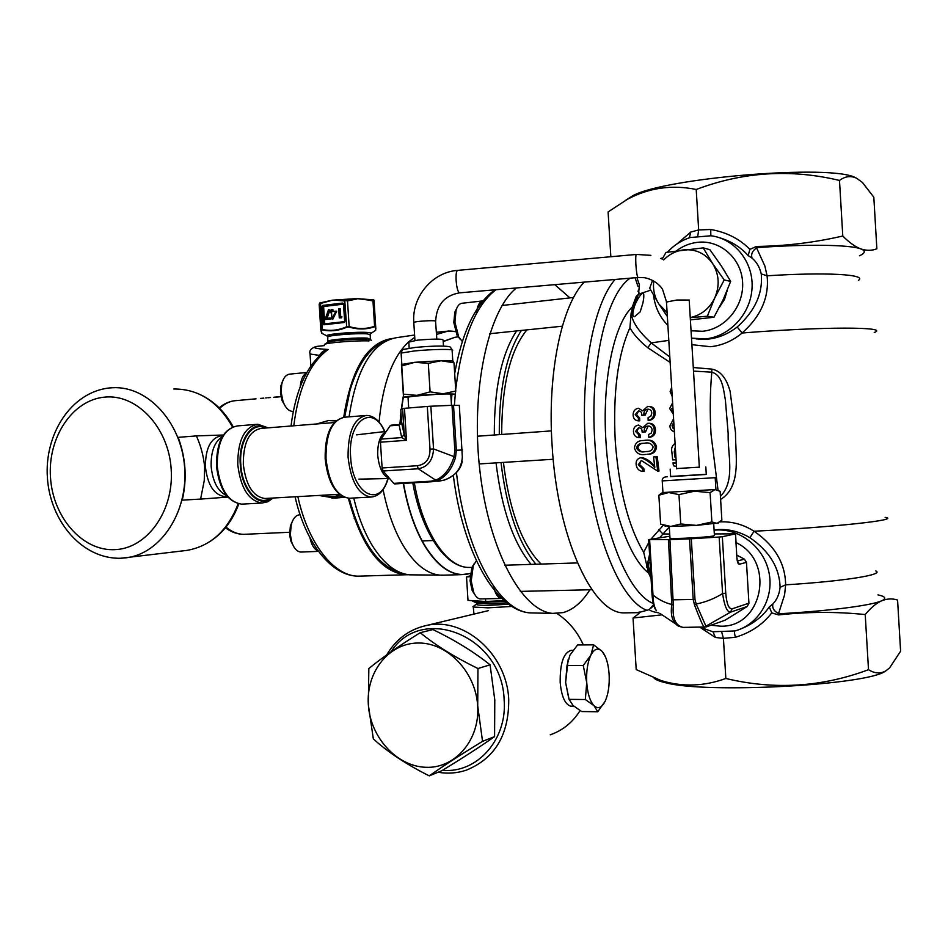 <?xml version="1.0" encoding="UTF-8"?>
<svg xmlns="http://www.w3.org/2000/svg" width="948" height="948" viewBox="0 0 948 948"><rect width="100%" height="100%" fill="white"/><g stroke="black" fill="none" stroke-linecap="round" stroke-linejoin="round"><path stroke-width="1.42" d="M720.101 521.898L721.096 521.838C732.674 521.519 743.67 524.647 754.075 531.236C774.836 545.574 785.359 563.444 785.631 584.833L784.589 594.846L778.557 613.534L779.896 613.712C829.204 610.998 871.52 605.476 881.64 600.795C876.26 603.224 870.785 607.81 865.228 614.565L868.498 669.691C874.589 673.53 880.348 673.933 885.788 670.9L889.615 667.878L900.6 651.205L897.578 600.037C892.364 598.366 887.044 598.615 881.64 600.795C886.736 598.461 885.515 596.493 877.966 594.894M677.287 243.719L690.808 232.023L698.664 229.937L710.704 229.499C726.452 232.189 739.511 238.813 749.892 249.36L756.421 246.456L757.89 247.558L756.587 247.914L764.858 265.985L767.086 275.797C769.338 297.032 761.019 316.099 742.13 333.009C732.591 340.913 722.044 345.487 710.49 346.731L691.898 344.681M642.863 303.135C643.988 297.933 644.107 294.437 643.206 292.659C640.101 294.828 637.234 299.224 634.603 305.86C632.304 313.184 632.292 316.786 634.567 316.668L640.22 311.797L642.863 303.135M721.629 631.759L723.419 638.348L715.408 637.471L713.015 631.735L734.89 630.953C734.226 631.392 734.392 633.501 735.375 637.293L723.419 638.348L725.848 678.472C774.279 690.097 821.821 687.17 868.498 669.691M691.507 338.152L705.253 338.898C729.415 336.777 750.662 314.108 752.037 288.228C753.66 262.335 734.996 238.778 710.988 235.768L690.263 237.521M739.487 629.448C752.297 624.566 762.239 617.053 769.302 606.898L772.869 603.959C776.922 599.764 779.327 594.218 780.086 587.333C779.54 567.805 769.492 551.25 749.915 537.706C740.139 531.947 729.901 529.209 719.212 529.517L714.093 530.003M670.153 362.444L647.768 347.726C639.39 340.877 633.442 334.217 629.934 327.735C617.8 354.718 612.894 392.472 615.24 440.998C618.866 489.464 628.346 526.555 643.692 552.293L648.586 572.995C628.18 557.578 609.434 502.345 605.962 441.555C601.944 380.8 613.818 324.074 632.292 306.986L636.167 296.511L638.454 294.224L650.719 290.171M720.421 496.302C735.707 480.991 727.495 454.08 728.171 433.485L725.374 399.949C723.442 389.995 722.779 375.218 711.806 372.185L693.509 371.095M627.837 612.823L623.962 612.882C592.666 613.629 557.199 537.635 552.068 444.837C547.28 372.813 561.678 305.22 584.193 282.125M639.793 612.218L646.939 610.322C618.902 600.238 590.118 527.159 585.354 442.574C580.638 370.881 593.898 303.431 615.098 279.459M648.136 420.414L648.1 417.606L650.826 416.196L651.774 413.162C651.62 410.508 650.269 409.181 647.721 409.216C645.126 409.643 643.834 411.266 643.858 414.075L643.858 415.117L641.76 415.271L641.749 414.655C641.772 412.19 640.635 410.994 638.336 411.041L635.196 414.632L638.348 418.044L638.383 420.853C634.994 420.497 633.24 418.506 633.098 414.845C633.181 411.136 634.947 408.932 638.407 408.244L642.59 410.839L647.721 406.408C651.667 406.55 653.717 408.754 653.895 413.008C653.812 417.073 651.892 419.549 648.136 420.414L649.427 420.402C653.172 419.549 655.092 417.084 655.187 413.008C655.044 408.778 652.994 406.585 649.036 406.419M641.76 415.271L645.161 415.106L647.851 409.453M638.383 420.853L639.699 420.829L639.663 418.032L636.511 414.62L638.466 411.302M648.764 437.289L648.61 434.48L651.276 433.094L652.117 430.048C651.845 427.37 650.435 426.043 647.887 426.067L647.863 426.067C645.292 426.481 644.071 428.105 644.213 430.925L644.249 431.956L642.152 432.11L642.116 431.494C642.021 429.017 640.824 427.809 638.525 427.856L635.527 431.435L638.845 434.871L638.999 437.668C635.598 437.324 633.75 435.322 633.442 431.648C633.371 427.904 635.053 425.711 638.49 425.06L642.791 427.666L647.768 423.258C651.714 423.412 653.871 425.628 654.239 429.906C654.31 433.994 652.485 436.459 648.764 437.289L650.044 437.241C653.753 436.436 655.578 433.971 655.518 429.871C655.163 425.616 653.018 423.412 649.06 423.235M642.152 432.11L645.541 431.921L648.029 426.256M638.999 437.668L640.291 437.621L640.149 434.824L636.831 431.399L638.525 428.129M673.803 422.298L672.037 425.605L673.281 425.581L673.862 423.27M757.89 247.558C807.329 243.992 850.166 244.714 860.831 248.909C865.832 250.817 865.37 253.116 859.445 255.806M669.774 526.46L659.927 537.398M632.292 306.986L631.404 314.416C632.683 322.628 639.284 332.12 651.205 342.892L669.821 356.981M693.284 367.528L711.841 369.116C722.246 371.012 727.377 381.452 730.126 391.406L735.506 432.632C735.293 454.803 741.988 486.431 720.61 499.43M625.704 200.253L632.695 195.786C664.868 177.762 832.498 163.957 855.665 177.786M756.421 246.456C785.465 246.077 814.261 242.593 842.784 236.016C849.147 242.475 855.167 246.776 860.831 248.909C866.496 250.793 871.84 250.746 876.864 248.779L873.819 197.22L862.526 182.573L856.66 178.26C850.854 175.51 845.13 176.233 839.49 180.44C790.857 168.768 743.102 171.778 696.211 189.482C671.777 184.505 648.776 187.811 627.221 199.412L608.095 211.937L610.844 256.718M662.972 257.82L660.673 258.484M697.681 236.68L698.664 229.937L696.211 189.482M842.784 236.016L839.49 180.44M865.228 614.565C836.231 611.59 807.341 611.721 778.569 614.932L771.767 612.882C762.749 624.566 750.615 632.695 735.375 637.293M661.799 614.861L633.039 618.001L636.203 669.584L661.1 680.569C682.394 687.122 703.973 686.423 725.848 678.472M715.408 637.471L699.944 627.315M633.039 618.001L636.653 615.288C639.426 613.214 640.327 612.135 639.343 612.017L639.047 612.064M654.096 678.081C655.625 679.74 659.322 681.256 665.188 682.631C704.506 693.877 868.297 685.309 885.788 670.9M650.079 562.721L649.475 562.685C647.508 563.029 647.84 566.3 650.47 572.497M649.57 554.402L646.773 567.295M651.039 578.446L648.586 572.995M653.599 604.634L649.321 609.552C649.984 610.785 653.03 611.863 658.457 612.799M649.321 609.552L646.939 610.322M779.896 613.712L778.569 614.932M629.934 327.735L631.084 313.646L638.454 294.224L639.45 284.981L636.89 277.586M638.016 286.474L635.077 277.74M643.692 552.293L648.835 542.363M651.027 539.092L663.363 525.168M676.28 463.098L673.033 462.754L676.303 463.489M659.014 471.014L657.225 456.711L653.563 456.948L655.945 456.794L657.722 471.132L659.014 471.014M657.722 471.132L641.358 460.515L638.288 464.733L642.495 468.656L642.886 471.429L644.202 471.31L643.81 468.537L639.592 464.639L640.907 460.953M654.689 466.452C651.276 461.913 647.164 458.974 642.365 457.635L641.061 457.718C646.169 459.579 650.743 462.79 654.807 467.388L653.563 456.948M645.493 454.424C639.888 455.443 636.203 453.334 634.449 448.108C635.065 443.072 637.992 440.536 643.254 440.5L644.344 440.405C649.961 439.374 653.599 441.495 655.269 446.757C654.784 451.686 651.987 454.199 646.903 454.293L648.195 454.222C653.255 454.139 656.028 451.627 656.549 446.686C654.89 441.46 651.252 439.339 645.635 440.358M637.945 291.143L638.976 292.541M647.721 409.216L648.586 409.216M653.895 413.008L655.187 413.008M638.348 418.044L639.663 418.032M635.196 414.632L636.511 414.62M638.336 411.041L639.165 411.053M643.858 415.117L645.161 415.106M643.858 414.075L645.161 414.075M654.239 429.906L655.518 429.871M644.249 431.956L645.541 431.921M644.213 430.925L645.505 430.89M638.845 434.871L640.149 434.824M635.527 431.435L636.831 431.399M645.221 451.627L646.868 451.485C650.352 451.615 652.449 450.075 653.148 446.887C651.442 443.463 648.574 442.242 644.533 443.214L643.159 443.332C639.545 443.166 637.34 444.707 636.546 447.966C638.288 451.366 641.18 452.575 645.221 451.627M644.533 443.214L643.182 443.332M636.546 447.966L637.85 447.906C638.632 444.648 640.836 443.107 644.45 443.273M645.659 451.592C641.926 452.35 639.319 451.118 637.85 447.906M655.269 446.757L656.549 446.686M638.288 464.733L639.592 464.639M642.495 468.656L643.81 468.537M642.886 471.429C639.035 471.026 636.807 468.81 636.179 464.804C635.717 461.001 637.198 458.654 640.647 457.766L641.061 457.718M655.945 456.794L657.225 456.711M672.227 396.465L670.141 391.631L671.67 387.448M673.293 414.11L669.655 408.529L672.618 402.864M671.8 408.375L672.95 408.375M674.372 431.767C671.551 430.973 670.058 428.994 669.904 425.83L673.151 419.644M672.037 425.605L673.056 428.235M676.078 459.733L672.701 459.934L671.859 451.9C671.148 448.582 671.978 445.951 674.372 444.019M674.798 456.972L675.912 456.9L674.798 456.972L674.253 451.627L675.509 451.556L675.438 449.198M675.711 453.63L675.509 451.556M675.308 447.089L674.253 451.627M676.481 466.392L673.412 465.8L673.033 462.754M647.768 347.726L651.205 342.892L668.802 340.379M631.084 313.646L631.178 312.793M669.726 533.985L662.889 533.985L658.884 529.659M696.353 338.886L703.926 339.408C715.859 339.029 726.95 334.893 737.212 326.989C755.011 311.027 763.033 293.347 761.256 273.936C759.692 267.218 756.634 261.968 752.084 258.176L748.162 255.557C740.601 247.025 730.754 240.982 718.596 237.438M749.892 249.36L748.162 255.557M710.858 235.744L710.704 229.499M756.587 247.914C752.309 250.853 750.804 254.265 752.084 258.176M858.39 280.383C867.752 274.47 826.514 271.958 767.086 275.797L761.256 273.936M689.326 237.829L690.808 232.023M874.21 332.511C890.812 326.693 823.065 326.503 742.13 333.009L737.212 326.989M771.767 612.882L769.302 606.898M772.869 603.959C772.075 608.024 773.971 611.223 778.557 613.534M780.086 587.333L785.631 584.833C844.182 581.231 884.697 574.654 875.834 570.957M749.915 537.706L754.075 531.236C835.01 527.159 902.176 519.741 885.124 517.383M712.588 631.652L700.134 627.315M324.275 345.617L317.663 346.304C311.454 347.679 314.973 348.734 328.209 349.48L323.232 352.419M280.975 396.584L273.711 397.378L280.999 396.702M265.724 397.959L266.447 397.864M260.427 398.421L263.852 398.124M408.493 574.713L405.839 574.761C380.741 572.165 361.579 546.664 348.343 498.233M343.721 417.262C351.4 368.334 367.634 342.062 392.413 338.436M319.772 355.441L310.067 354.007L309.984 353.142M319.559 355.346C321.289 352.04 324.169 350.085 328.209 349.48C310.055 362.563 298.573 388.005 293.785 425.794M516.423 287.955C487.9 310.766 470.516 390.789 479.901 470.824C489.061 550.942 522.052 610.891 552.566 613.392L563.136 612.609C573.184 609.754 582.108 602.134 589.917 589.763M569.949 297.897L554.77 284.649M541.166 564.072L537.919 560.778C520.511 540.609 509.005 507.82 503.412 462.411M501.682 434.468C501.788 385.232 510.19 350.369 526.898 329.868M672.606 410.614L671.824 408.872M672.559 408.375L673.021 409.512M442.503 770.297C476.88 773.627 507.417 739.748 504.146 699.956C502.369 635.61 421.469 603.651 390.991 651.857M386.713 654.89C395.849 639.462 408.73 629.745 425.344 625.739C463.062 615.916 506.943 653.599 508.721 699.458C508.969 734.961 494.82 758.542 466.274 770.191C457.126 773.213 447.717 773.9 438.047 772.253M583.328 644.924C577.344 631.641 568.587 621.177 557.069 613.546M550.243 734.807C562.721 730.47 572.663 722.4 580.081 710.609M226.596 495.567C217.91 491.443 212.767 481.809 211.167 466.653C210.764 451.746 214.497 441.732 222.353 436.601M225.908 496.527L224.747 496.586C214.106 494.975 207.659 485.127 205.42 467.044C205.361 448.262 210.729 437.822 221.524 435.724L222.958 435.618M200.763 499.075L182.253 500.141C187.183 478.787 185.808 457.86 178.141 437.348L196.627 435.89L196.674 436.518C200.929 446.129 203.595 456.32 204.661 467.08L204.235 480.755L200.715 498.447M201.142 499.051L227.887 497.096M196.627 435.89L223.361 435.002M173.828 389C198.405 388.881 217.969 401.537 232.544 426.967M238.173 503.72C227.733 530.607 210.669 546.155 186.957 550.385L184.919 550.634M196.674 436.518L197.006 435.879M414.596 335.023L396.537 337.666C372.327 342.133 356.495 368.523 349.077 416.836M353.723 497.996C358.237 516.838 364.482 532.776 372.469 545.847C383.916 563.894 396.288 573.552 409.595 574.832L413.873 574.867M444.742 575.14L439.884 575.14C426.766 573.86 414.537 564.001 403.208 545.574C394.273 530.489 387.566 511.837 383.087 489.642M379.07 422.073C382.684 383.632 392.579 356.851 408.778 341.754M409.05 341.505L414.738 337.358M455.561 331.646L448.262 331.018L436.518 334.443M403.279 396.323L401.277 409.287M400.957 411.906L399.914 424.36M403.291 483.409C407.64 507.879 414.572 528.32 424.076 544.768C435.736 564.072 448.274 574.026 461.676 574.642L470.315 573.481M470.327 573.422C454.211 577.913 438.853 568.326 424.277 544.673C414.786 528.261 407.865 507.832 403.516 483.397M400.139 424.266L401.04 413.209M401.514 409.145L403.386 396.963M436.53 334.62C442.74 331.255 449.091 330.271 455.573 331.693M477.674 705.845C475.754 671.907 447.314 642.436 418.115 643.017C388.881 643.111 366.035 671.978 368.334 704.565C370.206 737.141 396.738 766.529 425.996 767.299C455.265 768.579 480.02 739.795 477.674 705.845M477.709 705.845L477.958 668.53C455.004 657.343 435.748 645.398 420.189 632.695C399.25 645.73 382.127 657.663 368.843 668.506L368.31 704.565L373.334 738.883C388.076 752.309 406.728 764.633 429.266 775.855C443.285 765.948 461.036 754.454 482.544 741.36L477.709 705.845M420.189 632.695L432.928 629.555C454.921 640.184 473.964 651.94 490.08 664.821L494.785 699.873L494.583 736.608C480.02 746.823 462.446 758.175 441.863 770.688L429.266 775.855M494.583 736.608L482.544 741.36M490.08 664.821L477.958 668.53M496.041 462.873C501.682 509.218 513.354 543.062 531.093 564.392M501.006 462.553C506.635 508.981 518.272 542.872 535.928 564.238M521.412 330.437C506.493 353.284 499.11 388.016 499.276 434.646M516.577 330.935C501.587 353.758 494.169 388.443 494.311 435.002M676.623 468.561L699.34 467.163M670.651 476.631L706.272 474.45L705.822 466.937M713.726 523.924L714.413 535.288L713.666 535.916C707.611 537.338 673.151 539.151 669.975 538.215L669.952 537.777M678.958 494.631L680.747 523.971L696.472 525.393L711.877 521.957L717.055 523.438L721.866 520.144L720.125 491.301L715.005 489.559L710.099 492.628L694.386 491.206L678.958 494.631L668.684 492.522L658.848 495.235L662.605 492.557L715.005 489.559L715.894 489.18L715.207 477.863M736.845 555.149L744.429 559.178L746.467 562.365L748.932 603.177L747.285 606.447L725.03 620.229L706.556 626.806M652.046 594.823L652.058 594.941C652.769 603.082 654.239 608.355 656.454 610.773L656.454 610.773C654.262 607.158 653.101 601.921 652.994 595.048C658.741 599.669 664.998 602.809 671.777 604.492L668.447 539.625L649.605 539.661L652.994 595.048L652.058 594.941L648.669 539.625L669.857 536.236M714.33 533.925L735.565 533.866L722.329 536.722L725.753 593.175C726.63 603.84 728.763 609.054 732.129 608.829L748.932 603.177M659.5 494.619L662.628 492.557M710.099 492.628L711.877 521.957M658.848 495.235L660.614 524.114L670.746 526.46L680.747 523.971M665.283 525.737L670.746 526.46L696.472 525.393L718.454 522.976M747.285 606.447L730.446 612.195C727.069 612.159 724.45 605.95 722.577 593.555L719.153 537.03L691.305 538.76L694.991 599.397L696.188 604.042C705.857 602.051 714.662 598.555 722.577 593.555L725.753 593.175M704.53 627.268L704.139 627.197C702.681 625.467 699.458 617.989 694.469 604.765L693.201 599.468L689.516 538.855L669.928 539.59L673.329 605.156C672.179 618.38 675.521 625.81 683.366 627.446L685.179 627.493M648.669 539.625L649.605 539.661M668.447 539.625L669.928 539.59M689.516 538.855L691.305 538.76M719.153 537.03L722.329 536.722M732.129 608.829L730.446 612.195L704.139 627.197M678.922 626.296L675.32 623.677C671.729 619.376 670.544 612.989 671.777 604.492L673.329 605.156M683.366 627.446L683.235 627.446C675.782 625.597 677.986 625.585 675.32 623.677L659.761 613.32M682.797 627.398L706.118 626.96L725.03 620.229M694.469 604.765L696.188 604.042L706.13 626.675L707.007 626.569M735.565 533.949L736.904 558.076C737.26 562.2 738.077 564.261 739.357 564.238L737.307 561.003L744.429 559.178M305.718 496.207L306.654 496.136M386.191 431.565C380.255 434.729 377.434 442.68 377.742 455.396C379.105 468.324 383.004 475.979 389.45 478.373M408.801 342.098L417.535 340.142C433.639 338.815 442.171 338.768 443.107 339.988L443.486 346.056M453.997 362.788L441.057 360.738L428.295 363.368L414.821 362.302L441.057 360.738C449.257 360.584 453.31 360.833 453.215 361.461L453.997 362.788L455.775 391.014L455.265 394.048L450.833 394.913M408.007 397.105L418.933 395.423C434.066 394.072 454.696 393.467 450.81 394.451L451.485 405.353M401.573 421.647L404.275 434.741L406.491 440.31L401.703 437.597L404.204 434.303L402.568 408.552L400.814 409.536L401.537 422.607L399.582 424.491M408.043 397.567L403.789 397.022L443.143 393.787L455.775 391.014M401.49 364.47L414.821 362.302L401.751 365.928L401.442 364.565L403.504 397.2L403.54 394.178L416.907 395.375L430.096 391.868L443.143 393.787L455.23 394.084M401.751 365.928L403.54 394.178M428.295 363.368L430.096 391.868M430.013 449.151L433.544 448.937L454.045 456.628L454.839 450.324L452.006 405.329L430.854 406.218L433.544 448.937C432.904 460.349 427.809 466.961 418.258 468.774L417.262 465.729C425.806 464.508 430.048 458.986 430.013 449.151L427.311 406.443L404.452 408.327L406.491 440.31L380.456 442.195L381.096 439.102L390.078 425.818L398.907 424.586L391.038 425.19M437.917 481.252L444.422 480.02C455.573 476.097 461.534 468.454 462.328 457.078L459.318 405.341L453.511 405.294L456.344 450.241L455.514 457.434C451.888 469.094 445.88 476.797 437.514 480.553L431.873 481.738L393.74 483.373L383.122 470.99L382.103 467.98L380.456 442.195M459.318 405.341L462.328 457.078M402.568 408.552L404.452 408.327M427.311 406.443L430.854 406.218M452.006 405.329L453.511 405.294M393.74 483.373L430.866 481.193L435.736 480.162L418.258 468.774L383.122 470.99M437.514 480.553L435.736 480.162C444.221 476.441 450.324 468.596 454.045 456.628L455.514 457.434M444.529 479.996L439.161 481.146L430.866 481.193M462.209 461.51C460.669 469.734 454.756 475.908 444.494 480.02L444.422 480.02M401.537 422.583L404.275 434.741L402.616 408.541M401.123 423.768L401.81 422.891M381.096 439.102L401.703 437.597L399.12 425.036L398.065 425.202L399.392 424.526M400.151 572.474C377.79 566.075 360.833 541.332 349.255 498.257M344.634 417.191L350.061 390.161C358.095 363.842 369.554 347.715 384.426 341.79M472.424 601.032L474.047 601.779L487.746 602.205L505.059 601.34M473.834 606.021L473.301 607.04L488.184 607.846L511.967 606.424M470.018 576.704L466.523 576.941L467.992 600.368L485.696 601.482L485.53 598.816M485.696 601.482L504.229 600.629M466.523 576.941L470.066 575.874M482.923 601.696L490.768 601.53M571.17 650.375C563.645 652.532 559.984 663.15 560.173 682.252C561.477 696.389 564.996 704.364 570.708 706.165L571.668 706.201M568.693 698.131L565.624 682.442L568.196 659.334M597.761 711.758L581.693 711.545L573.042 705.478L569.084 699.363L565.624 682.442L566.987 665.543L569.926 655.187L577.569 644.96L593.626 644.853L590.888 655.104L583.245 665.532L586.729 682.536L585.343 699.517L594.017 705.715L597.761 711.758L605.179 701.176C601.838 707.8 598.117 709.317 594.017 705.715C590.011 701.342 587.582 693.616 586.729 682.536C586.196 671.338 587.594 662.202 590.888 655.104C594.372 648.693 598.105 647.437 602.11 651.347L593.626 644.853M569.084 699.363L585.343 699.517M605.476 656.881L602.11 651.347C605.985 655.909 608.32 663.541 609.114 674.241C609.647 685.037 608.332 694.019 605.179 701.176M566.987 665.543L583.245 665.532M719.425 307.306L724.533 299.343L727.294 290.254M725.019 271.732L719.662 263.414M730.671 281.39L724.201 279.933L712.683 263.627L703.203 247.878L709.862 249.679L721.203 265.736L730.671 281.39L723.241 299.556L713.951 317.26L690.393 319.867M713.951 317.26L707.338 316.205L714.756 297.933L724.201 279.933M703.203 247.878L665.97 252.429L662.19 259.195M652.508 280.395L649.7 288.275L658.813 303.929L667.333 316.3M690.263 317.699L707.338 316.205M663.683 259.942C669.264 254.277 675.853 250.924 683.449 249.905C695.69 248.838 705.43 253.412 712.683 263.627C719.2 274.41 719.888 285.846 714.756 297.933C709.424 308.61 701.259 315.163 690.251 317.568M667.119 312.627L658.813 303.929C654.523 297.056 652.817 289.436 653.705 281.07M293.785 546.759L290.763 540.834L289.638 534.53L290.384 525.974L292.683 520.665M301.571 552.032L300.966 552.056C296.937 551.712 293.844 548.323 291.664 541.889L290.361 534.601L291.226 524.718C293.062 518.319 295.989 514.989 299.995 514.74L300.113 514.728M318.196 551.013C314.226 549.354 311.489 544.97 309.984 537.848M285.466 406.491L282.125 400.684L280.49 392.792L280.892 385.931L282.919 380.385M292.968 411.444L292.968 411.444C288.915 411.314 285.621 408.067 283.085 401.703L281.201 392.579L281.663 384.651C283.12 378.098 285.858 374.59 289.863 374.116L306.856 372.469M300.267 386.583C300.86 379.484 302.993 374.898 306.642 372.848M371.035 333.352L375.669 330.295L375.444 326.823L374.579 326.752C366.414 329.584 357.953 329.691 349.184 327.072L346.707 327.226C338.649 330.781 330.508 331.681 322.261 329.916L321.099 330.177L322.012 333.352M341.944 316.81L341.553 317.817L339.289 317.9L341.944 316.81M341.15 316.739L339.929 316.869L339.408 308.598L340.214 308.681L340.723 316.786M336.718 311.228L332.902 319.038L331.954 318.966L335.912 311.145L336.718 311.228M331.551 312.769L330.639 312.71L331.539 312.603L331.954 318.966M335.912 311.145L332.191 311.572L332.049 309.451L332.855 309.534L332.985 311.477M330.579 318.113L330.639 319.049L325.022 319.523L329.833 318.978L329.762 318.03L330.579 318.113M329.762 318.03L326.148 318.445L329.157 309.949L328.518 309.629L329.963 310.032L327.024 318.35M319.677 302.993L332.464 300.161L356.732 298.584L373.749 299.864L373.785 300.717L356.732 298.584L347.489 300.457L332.464 300.161L319.405 303.798L319.571 303.099M374.01 300.22L374.057 301.014L374.01 300.22M363.297 298.987L373.156 301.014L374.768 326.302L375.621 326.385L374.081 301.132L375.835 328.98M327.522 336.256L321.656 333.175L320.803 329.774L322.178 329.477C330.342 331.243 338.424 330.354 346.435 326.799L349.397 326.622C358.024 329.24 366.414 329.134 374.59 326.29L372.979 301.002L374.081 301.132M368.997 340.913C356.756 340.356 328.281 342.536 324.631 344.29L324.24 345.06M329.833 318.978L330.639 319.049M329.157 309.949L329.963 310.032M328.518 309.629L325.022 319.523M332.096 318.955L332.902 319.038M332.049 309.451L331.35 309.534L330.639 312.71M340.747 317.734L341.553 317.817M339.408 308.598L338.697 308.669L339.289 317.9M329.383 300.954L319.405 303.798M321.099 330.177L319.203 304.284L320.531 302.471M356.91 298.976L347.75 300.848L345.001 300.599M320.566 303.502L322.261 329.916M335.616 300.208L344.788 301.026L346.707 327.226M347.489 300.457L349.184 327.072M462.316 341.529L458.654 336.741L454.933 322.107L456.106 310.067C457.493 305.789 459.472 303.526 462.043 303.265L482.84 300.907M460.254 339.337L457.031 335.154L453.808 322.486L454.827 312.082L456.9 307.946M476.346 313.788C477.2 305.789 479.498 301.476 483.255 300.86M501.859 598.472L501.587 598.472C497.854 597.915 495.105 593.744 493.363 585.971M480.861 598.911L480.304 598.923C477.733 598.709 475.517 596.493 473.668 592.275L471.215 580.946L473.301 565.541L476.417 560.766M475.067 595L472.187 590.568L470.054 580.769L471.867 567.449L474.201 563.657M711.036 625.23L720.279 626.166C762.749 628.062 775.784 560.979 736.086 542.623M714.105 530.169L716.83 529.979C740.886 528.854 764.526 548.169 769.136 573.35C773.983 598.508 758.744 624.234 735.624 630.752L734.89 630.953M691.056 330.781L702.409 331.279C725.09 329.288 744.216 306.216 742.592 282.101C741.312 257.939 719.65 239.346 697.017 242.38C689.516 243.352 682.667 246.172 676.457 250.817M664.062 311.738L667.345 316.454M696.164 338.886L703.926 339.408L691.507 338.175M630.112 278.167C606.234 294.271 589.68 364.743 594.834 442.005C599.397 522.964 626.592 593.235 653.29 603.473M711.841 369.116L711.806 372.185C710.016 391.773 709.768 412.558 711.059 434.528L718.015 490.057M698.439 339.183L699.304 339.088M297.862 496.634C308.171 543.951 334.087 576.23 358.178 576.171L361.698 576.064M256.019 398.824L236.372 400.589C230.388 400.886 224.818 403.481 219.652 408.363M225.968 527.088C231.727 531.875 237.652 534.281 243.743 534.34L245.899 534.234M496.029 289.709C475.458 305.303 462.008 338.614 455.68 389.652M455.538 391.097L454.388 405.294M456.438 472.661C465.314 551.618 499.122 611.211 529.968 612.894L535.264 613.012M458.666 336.777L454.874 337.31L443.202 341.6M414.323 482.757C422.761 531.449 445.88 566.288 467.542 567.414L471.405 567.449M104.517 397.141C72.261 400.068 47.601 437.692 50.493 477.484C52.922 517.3 82.31 551.144 114.601 549.662C146.928 548.797 174.171 511.091 171.185 469.248C168.685 427.382 136.713 393.61 104.517 397.141M109.66 387.933L112.824 387.732C147.509 385.765 181.151 421.907 184.576 466.748C188.439 511.553 161.148 553.3 126.7 557.744L121.19 558.242M205.609 397.485C216.831 404.168 225.932 413.944 232.947 426.813M238.612 503.815C233.078 518.935 224.617 530.738 213.229 539.234M666.468 302.045L676.801 300.03L689.374 300.042M638.146 277.409L637.897 277.432C637.068 276.058 636.404 271.839 635.895 264.765C635.563 258.306 635.729 254.87 636.381 254.443L650.885 255.344M459.602 292.849L459.27 292.814C457.754 291.546 456.711 287.457 456.13 280.549C455.846 274.245 456.355 270.855 457.647 270.381C432.181 272.123 411.716 296.985 413.79 322.403L413.814 322.747M436.815 339.088L435.559 321.017C433.449 320.128 415.212 321.289 413.79 322.403L414.94 340.439M670.639 476.465L706.26 474.296M715.195 477.685L662.237 480.909M746.467 562.365L739.357 564.238M736.904 558.076L735.458 533.973M672.12 599.847L694.991 599.397M334.3 422.559L261.103 428.401C249.146 430.771 243.221 442.775 243.316 464.413C245.852 485.246 253.021 496.61 264.824 498.494L339.337 494.287M270.346 498.186C258.33 506.979 241.977 489.002 240.804 464.556C238.837 440.488 252.381 421.078 265.357 428.058M339.36 494.311L324.619 495.117M384.9 431.553C380.065 421.066 373.927 415.698 366.485 415.425C353.995 418.068 347.857 432.004 348.082 457.209C350.89 481.501 358.474 494.785 370.834 497.06L349.065 498.257C335.817 495.923 327.842 482.757 325.164 458.785C324.832 433.923 331.362 420.059 344.74 417.191C332.049 419.846 325.804 433.686 326.005 458.714C328.826 482.84 336.504 496.017 349.065 498.257L350.452 498.186M384.592 431.589C372.801 403.184 347.561 420.474 350.63 457.055C352.277 494.145 380.006 508.614 387.839 478.55M266.815 427.939C253.234 418.909 238.161 438.912 240.282 464.579C241.515 490.649 259.479 509.029 271.792 498.103M273.119 498.02L267.846 501.753L261.992 503.033C248.72 500.911 240.65 488.149 237.782 464.733C237.675 440.417 244.359 426.92 257.809 424.254L268.118 427.832M261.992 503.033L241.704 504.146C227.674 501.978 219.284 489.334 216.511 466.191C216.334 442.183 223.349 428.745 237.557 425.901C223.941 428.567 217.163 441.981 217.234 466.132C220.114 489.381 228.267 502.061 241.704 504.146L243.198 504.075M334.028 422.583L320.827 423.638M316.608 423.969L328.494 420.533L335.876 420.983M342.145 496.278L331.919 498.316M321.988 495.271C328.079 497.226 334.134 497.108 340.142 494.939M452.8 361.117L452.137 350.582C456.758 348.876 432.134 349.113 414.098 350.997L401.111 353.083L401.158 353.723M382.103 467.98L417.262 465.729M454.839 450.324L462.506 449.98M398.065 425.202L390.078 425.818M431.873 481.738L394.7 483.918M399.025 424.574L401.537 422.607M476.133 602.738L489.488 603.781L506.907 602.845M477.946 603.461L476.263 604.303C476.607 605.097 481.051 605.428 489.606 605.298L508.709 604.208M328.044 341.564L328.044 341.09C329.714 339.443 358.64 337.31 367.682 338.175L370.692 339.716M371.462 340.225L368.416 339.42C359.505 338.59 331.208 340.557 327.747 342.252L327.167 342.631M370.407 338.637L370.17 334.881L367.409 333.897C358.356 332.985 329.442 335.13 327.771 336.824L326.74 335.734C326.42 333.98 358.107 331.492 367.978 332.511C370.929 332.772 371.746 333.186 370.419 333.743L370.158 334.395M324.631 344.29L327.747 342.252L327.795 337.334M343.484 304.142L323.6 306.488L324.714 323.849L344.586 321.621M320.803 329.726L319.168 304.261M321.953 306.5L322.628 306.477L324.038 323.872L323.019 305.931L321.953 306.5L323.067 323.872L323.967 324.761L344.041 322.51L344.823 321.431L343.709 303.929L342.797 303.04L323.019 305.931L343.295 303.609M322.723 305.422L342.797 303.04M344.041 322.51L323.967 324.761M344.657 321.455L343.472 303.976L344.823 321.431M323.067 323.872L344.254 322.036M322.924 306.512L323.6 306.488L322.924 306.512M689.907 237.64L690.736 237.379C681.707 240.176 673.957 245.105 667.463 252.18M662.747 258.152L662.095 259.148M653.516 295.219C654.973 307.057 659.761 317.13 667.89 325.425M623.962 612.882L639.616 612.633M650.79 574.239L646.82 565.15L646.5 566.181M651.11 608.047L653.847 605.44M649.155 426.043L647.863 426.067M639.165 427.856L638.442 427.868M648.195 454.222L646.903 454.293M734.629 631.036L735.624 630.752M665.188 682.631L661.1 680.569M632.695 195.786L627.221 199.412M405.839 574.761L358.178 576.171C331.634 576.088 305.434 543.263 295.089 496.788M291.024 426.007C295.527 390.315 306.773 365.395 324.773 351.246M225.411 527.775C231.253 532.112 237.367 534.305 243.743 534.34L289.578 532.278M267.763 397.769L270.512 397.52M273.889 397.224L278.676 396.785M316.276 346.435C311.039 348.224 308.965 350.748 310.067 354.007L310.849 366.035M236.372 400.589C230.151 400.957 224.392 403.374 219.118 407.83M453.345 475.517C462.743 552.02 495.863 610.583 529.968 612.894L552.566 613.392M495.022 289.804C475.647 303.621 462.197 331.563 454.673 373.631M451.9 394.771L451.284 402.071M454.874 337.31L443.19 341.375M412.783 482.852C421.256 531.022 444.363 566.098 467.542 567.414M425.344 625.739L488.398 610.642M109.316 387.969C70.733 392.211 44.272 434.587 47.4 477.839C50.197 521.151 82.026 559.19 120.669 558.265L186.957 550.385M227.319 496.444L224.747 496.586M203.05 396.003C215.492 402.616 225.517 412.854 233.137 426.742M238.825 503.862C232.77 520.251 223.325 532.693 210.492 541.19M436.376 332.274L445.619 331.302M441.401 575.235L461.676 574.642M409.595 574.832L439.884 575.14M435.677 321.052C436.578 304.924 444.505 295.527 459.46 292.861L637.992 277.491L644.498 277.693C656.087 279.956 661.965 287.908 662.664 289.697L666.444 301.642L676.635 468.833M636.309 254.455L457.647 270.381M689.208 300.338L699.351 467.435M670.189 469.13L670.651 476.726M667.368 476.737L666.48 476.832C663.363 477.093 661.965 478.503 662.249 481.074L662.948 492.593M669.975 538.215L669.264 526.46M665.816 526.353L663.79 525.311M737.023 558.04L737.271 560.943M331.93 420.497L336.481 420.462M256.446 424.36L237.557 425.901M344.74 417.191L365.217 415.532M318.907 495.449L334.988 498.115L344.254 497.297M370.834 497.06C378.785 496.527 384.556 490.353 388.159 478.55M358.877 479.143L389.569 478.515M401.822 364.269L401.111 353.083C402.071 350.239 402.888 349.018 403.552 349.409L415.568 347.395C431.707 345.961 442.811 345.688 448.89 346.577C449.66 346.257 450.715 347.371 452.078 349.919M408.695 407.984L407.984 396.774M402.13 364.151L401.525 364.553M408.778 341.624L409.181 348.165M356.519 434.848L386.31 431.387M474.047 601.779L477.567 603.402L472.922 606.661M473.964 614.103L473.301 607.04M571.419 650.387L572.959 650.375M570.957 706.189L573.86 706.224M290.384 525.974L291.226 524.718M355.192 518.295L354.22 518.343M433.118 540.514L422.192 540.952M366.734 543.18L365.537 543.228M318.469 551.38L300.966 552.056M290.763 540.834L291.664 541.889M282.125 400.684L283.085 401.703M347.466 400.459L346.482 400.554M355.796 374.14L354.588 374.259M280.892 385.931L281.663 384.651M553.182 459.259L479.167 463.939M551.404 430.89L477.413 436.222M562.33 326.207L489.761 333.72M457.031 335.154L458.654 336.741M454.827 312.082L456.106 310.067M573.587 297.482L502.12 305.469M591.967 589.715L520.31 591.398M501.587 598.472L480.304 598.923M472.187 590.568L473.668 592.275M471.867 567.449L473.301 565.541M577.427 562.922L504.715 565.221"/></g></svg>
